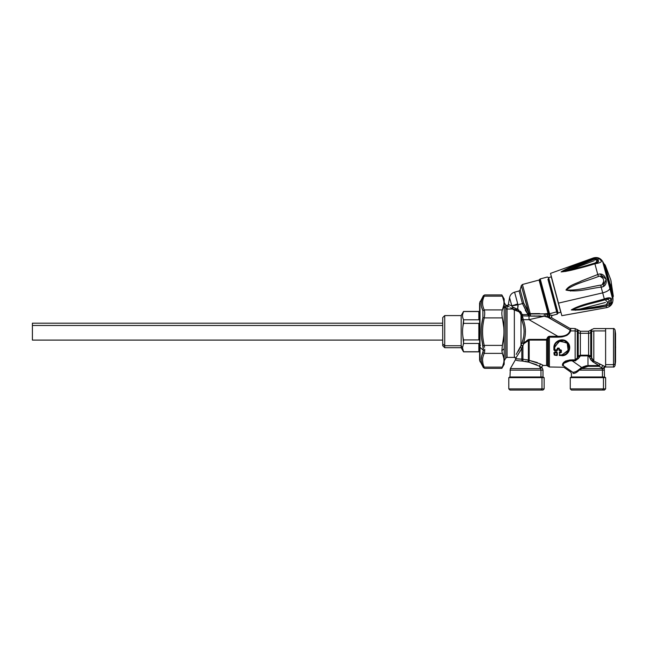 <?xml version="1.0" encoding="UTF-8"?>
<svg xmlns="http://www.w3.org/2000/svg" width="648" height="648" viewBox="0 0 648 648"><rect width="100%" height="100%" fill="white"/><g stroke="black" fill="none" stroke-linecap="round" stroke-linejoin="round"><path stroke-width="0.97" d="M569.932 330.747L570.605 330.917C569.147 334.976 564.894 337.057 557.855 337.163L557.855 336.312C564.692 336.547 568.717 334.692 569.932 330.747L569.973 329.986L570.694 330.148L569.973 329.986C569.884 327.823 569.884 327.823 569.973 329.986L570.694 330.148C570.669 328.042 570.669 328.05 570.694 330.148C570.669 328.042 570.669 328.05 570.694 330.148L569.973 329.986L569.932 330.747C568.685 334.7 564.659 336.555 557.855 336.312L557.855 337.163C564.91 337.049 569.163 334.976 570.605 330.917L569.932 330.747M559.994 336.353L549.391 336.312L547.212 338.029L548.297 338.564L547.665 339.876L547.665 365.901L547.665 339.876L548.297 338.564L548.297 366.541L548.297 338.564L549.391 337.163L549.391 366.987L549.391 337.163L548.297 338.564L547.212 338.029L549.391 336.312L549.391 337.163L557.855 337.163M560.966 337.017L562.505 336.806M568.15 333.801L566.312 335.065M569.965 329.881L547.196 316.84L569.973 329.986C569.884 327.823 569.884 327.823 569.973 329.986M592.523 359.843L593.819 361.025L593.819 330.917A3.07 2.697 180 0 0 591.648 331.711L591.648 329.468L591.648 331.711L590.757 332.489L590.757 330.359L590.757 332.489A3.07 2.697 0 0 1 588.587 333.283L588.587 331.258L588.587 333.283L580.373 333.283A3.07 2.697 0 0 1 578.202 332.489L578.202 330.359L578.202 332.489A3.07 2.697 180 0 0 580.373 333.283L580.373 355.193L580.373 333.283L588.587 333.283L588.587 355.217L588.587 333.283A3.07 2.697 180 0 0 590.757 332.489L590.757 356.465L590.757 332.489L591.648 331.711L591.648 358.239L591.648 331.711A3.07 2.697 0 0 1 593.819 330.917L593.819 361.025L590.757 356.465L588.587 355.217L580.373 355.193L578.202 356.311L578.202 332.489L577.311 331.711L577.311 329.468L577.311 331.711L578.202 332.489L578.202 356.311L577.311 357.939L577.311 331.711A3.07 2.697 180 0 0 575.14 330.917L570.605 330.917L570.694 330.148L570.605 330.917L575.14 330.917A3.07 2.697 0 0 1 577.311 331.711L577.311 357.939L575.14 359.851L575.14 328.568L575.14 359.851L575.991 359.616M547.576 337.414L546.58 339.406L529.173 339.406L523.357 343.367C526.103 335.453 526.079 327.556 523.276 319.658L529.003 319.658L557.855 336.312L529.003 319.658L544.109 316.24L549.528 317.674C553.1 318.338 553.1 318.338 549.528 317.674L548.84 317.496M549.391 336.312L548.929 336.377M548.459 336.571L547.997 336.928M523.803 343.683L523.414 343.31L524.823 342.023M527.796 339.876L528.387 340.386L525.893 341.982M528.752 339.447L529.173 340.079L528.387 340.386L527.999 339.755L529.173 339.406L546.58 339.406L547.212 338.029L548.232 338.645M525.439 331.355L525.293 334.579M545.632 316.524L545.972 314.029L547.552 314.24L547.196 316.84L544.109 316.24L544.433 313.851L545.972 314.029L545.632 316.524M540.821 316.985L536.779 317.901M534.487 318.419L540.813 316.985M557.855 336.312L560.504 336.336M567.154 334.579L568.49 333.453M547.471 316.896L547.139 316.256M529.003 319.658L523.276 319.658L522.45 315.843L529.003 316.062L529.003 319.658L529.003 316.062L540.57 315.981M549.026 317.561L547.196 316.84L547.56 314.499M522.539 341.342L522.029 342.93L523.754 343.732L522.912 345.74L523.746 343.74L522.029 342.938L523.746 343.74L529.173 340.079L546.58 340.079L546.58 365.448L546.58 340.079A1.539 0.672 180 0 0 547.665 339.876L546.58 339.406L546.58 340.079L529.173 340.079L529.173 339.406M521.948 320.096L523.471 325.644L521.94 320.096L523.276 319.658C526.063 327.548 526.087 335.445 523.357 343.367L527.966 339.779M523.122 319.294L521.94 320.096C524.734 327.702 524.767 335.316 522.029 342.938L523.535 337.341M547.212 338.029L546.58 339.406M526.111 341.828L528.387 340.386L528.387 360.15L522.912 359.186L522.912 345.74L521.195 345.076L521 345.57L521 314.888L522.426 316.346M522.499 317.131L522.604 317.682M529.197 316.094L528.112 315.843L529.043 313.648L539.671 313.575M524.102 331.371L523.843 335.437M525.398 330.18L525.301 328.779M539.857 315.957L539.371 315.941M534.73 315.949L530.566 316.135L530.323 313.988L530.542 316.135L529.003 316.062L529.505 313.834L529.003 316.062L522.45 315.843L522.45 314.572L528.112 314.572L528.112 315.843L529.043 313.648L521.332 285.582L528.703 313.081L523.762 303.224L520.182 289.867L523.762 303.224L529.505 313.834L528.112 314.572L522.45 314.572L517.582 309.299L517.963 304.779L522.474 303.564L528.112 314.572L525.269 310.246M547.447 314.653L547.811 314.28L545.972 314.029L548.03 313.478L547.455 316.888M549.188 314.483L548.41 317.35L549.455 314.685L548.605 313.527A0.769 0.672 -15 0 0 548.03 313.478L539.071 280.033L548.03 313.478A0.769 0.672 165 0 1 548.605 313.527L549.188 314.483L547.811 314.28L548.257 314.337L548.03 313.478L544.433 313.851L544.109 316.24L530.542 316.135M549.69 314.855L549.528 317.674L549.893 315.001L549.455 314.685L549.901 315.001C553.465 315.479 553.465 315.479 549.893 315.001L549.561 313.762L549.528 317.674M550.735 315.114L551.367 315.203M551.003 317.949L550.338 317.828M544.109 316.24L544.433 313.851L530.323 313.988L522.418 284.488L530.323 313.988L529.505 313.834M521.94 320.096L521.122 315.155L522.126 320.031M522.426 316.305L523.276 319.658M522.029 342.938L521.608 343.983M522.45 315.843L521.122 315.155L522.45 315.843L521.122 315.155L522.45 314.572L522.45 315.843L522.013 315.779M521.105 316.167L521.154 316.71M521.567 318.832L521.713 319.375M538.529 315.924L540.367 315.973M547.811 314.28L548.799 314.24M548.864 279.742L557.24 311.008L556.673 311.858L549.561 313.762L556.673 311.858L547.949 279.288L556.673 311.858L557.24 311.008L558.122 313.106L548.281 277.563L547.341 277.02L540.221 278.924L549.561 313.762L540.221 278.924L539.76 279.28L548.986 313.713L539.533 279.677L548.986 313.713A0.769 0.672 -15 0 0 549.561 313.762A0.769 0.672 165 0 1 548.986 313.713L540.359 281.532M516.399 357.048L515.751 358.174L514.35 357.259L514.35 309.898C517.558 310.19 519.777 311.85 521 314.888L521 345.57L516.213 354.399M518.238 351.297L520.255 347.498L521.826 348.146L522.725 346.21L521 345.57L521.195 345.076L522.912 345.74L521.826 348.146L520.255 347.498L521 345.57L522.725 346.21L522.912 345.74L522.912 359.186L521.826 359.17L521.826 348.146L519.817 351.88M521.195 345.076L521 345.57M517.639 309.145L517.979 307.938L517.582 309.299L518.935 310.06M520.271 311.194L521.413 312.62M517.801 310.919L518.813 311.688L513.84 309.793L517.582 309.299L522.434 314.539M528.112 314.572L527.537 313.875L528.703 313.081L527.537 313.875L522.474 303.564L523.762 303.224L517.963 304.779L514.593 292.159L519.097 290.952L522.474 303.564L519.097 290.952L520.182 289.867L521.332 285.582L528.703 313.081L527.537 313.875L528.112 314.572L529.043 313.648M522.45 314.572L521.122 315.155M518.594 350.698L519.089 349.831M512.398 307.201L512.949 308.837L512.333 306.852L517.582 309.299L512.398 307.201L511.855 305.945L517.963 304.779L517.582 309.299L516.156 309.801L512.649 308.999L510.632 307.727L512.6 309.056L507.068 309.056L507.068 357.38L514.164 357.38C515.484 357.647 515.921 358.417 515.492 359.689L510.357 368.582L540.602 368.582A3.07 2.697 90 0 1 540.967 370.113L509.952 370.113L540.967 370.113A3.07 2.697 -90 0 0 540.602 368.582L510.357 368.582L509.952 376.974L540.967 376.974L509.952 376.974L508.793 377.638L541.979 377.638L540.967 376.974L540.967 370.113L540.967 376.974L542.992 376.974L540.967 376.974L541.979 377.638L508.793 377.638L508.793 388.889L544.142 388.889L541.979 388.889L540.967 390.039L541.979 388.889L541.979 377.638L544.142 377.638L541.979 377.638L541.979 388.889L508.793 388.889L509.952 390.039L542.992 390.039L544.142 388.889L544.142 377.638L542.992 376.974L542.992 370.113L540.967 370.113L542.992 370.113L542.579 368.582L539.371 366.152L540.602 368.582L539.371 366.152L542.101 367.756C541.671 366.485 542.117 365.715 543.429 365.448L540.545 363.974L528.387 360.15L528.387 340.386M521 314.888L520.028 313.081L521 314.888L522.337 314.304L521 314.888M518.019 354.618L517.59 355.25M520.255 347.498L521.826 348.146L521.826 359.17C517.987 359.073 515.946 358.773 515.703 358.271L516.027 357.664M520.611 346.656L520.287 347.417M508.016 306.318L507.068 305.969L507.068 309.056A1.539 1.345 0 0 1 505.74 308.375L505.74 358.15L505.74 308.375A1.539 1.345 180 0 0 507.068 309.056L512.6 309.056L516.01 310.125M518.116 306.423L517.963 304.779L511.855 305.945L509.863 298.712M528.703 313.081L521.891 287.671M520.984 349.847L515.703 358.271L516.642 358.676L514.293 357.34L515.751 358.174L515.614 359.64C515.921 360.377 518.035 360.831 521.948 361.001L528.906 362.216L539.371 366.152L540.545 363.974L539.371 366.152M514.617 356.797L514.293 357.34C515.589 357.607 516.027 358.376 515.614 359.64L515.751 359.762M515.006 293.706L517.752 303.953L511.855 305.945M516.488 304.301L514.885 304.771M513.54 305.192L512.39 305.581M504.185 360.839L505.74 358.15L507.068 357.38L507.068 305.969L508.518 304.536L508.008 305.621M507.7 305.816L507.068 305.969L509.239 306.901M510.908 307.881L512.252 308.715M507.473 306.107L507.902 306.269M515.468 304.592L517.145 304.123M514.593 292.159C511.855 293.009 510.187 294.84 509.571 297.635L511.766 305.824L508.559 304.609C507.821 306.018 506.882 306.212 505.74 305.208A1.539 1.531 180 0 0 507.068 305.969L505.691 305.111L505.74 308.375L505.74 305.208M508.154 305.362L506.355 305.743M574.266 373.28L573.172 373.402C570.839 373.37 570.839 373.37 573.172 373.402C574.914 373.523 576.947 372.43 579.272 370.113L602.438 370.113L602.438 376.974L571.415 376.974L602.438 376.974L602.438 370.113L579.272 370.113L581.799 368.582L602.073 368.582A3.07 2.697 90 0 1 602.438 370.113L604.463 370.113L602.438 370.113A3.07 2.697 -90 0 0 602.073 368.582L581.799 368.582L580.405 369.303L582.244 368.299L581.766 367.529L587.979 365.553L587.979 366.323L582.244 368.299L587.979 366.323L599.019 366.323L601.603 367.643L602.073 368.582L601.603 367.643L603.256 368.582L602.073 368.582L603.256 368.582C604.608 369.206 604.608 369.206 603.256 368.582L604.519 366.331L603.256 368.582C604.608 369.206 604.608 369.206 603.256 368.582C604.608 369.206 604.608 369.206 603.256 368.582L604.519 366.331L602.77 365.464L601.603 367.643L602.77 365.464L603.734 365.926M576.412 372.454L575.724 372.786M573.44 390.039L602.438 390.039L603.45 388.889L603.45 377.638L602.438 376.974L603.45 377.638L603.45 388.889L570.264 388.889L605.613 388.889L604.463 390.039L602.438 390.039L603.45 388.889L605.613 388.889L605.613 377.638L603.45 377.638L605.613 377.638L604.463 376.974L602.438 376.974L604.463 376.974L604.268 369.052C604.26 367.667 604.706 366.979 605.613 366.987L605.613 364.638L613.502 364.638L613.502 366.987L613.502 364.638L605.613 364.638L605.613 328.568L605.613 366.93L604.519 366.331M579.272 370.113L578.785 369.652L579.272 370.113C576.914 372.446 574.881 373.54 573.172 373.402L572.654 372.187C574.436 372.438 576.485 371.596 578.785 369.652C576.445 371.612 574.403 372.454 572.654 372.187C570.143 372.09 570.143 372.09 572.654 372.187C570.143 372.09 570.143 372.09 572.654 372.187L573.172 373.402C570.839 373.37 570.839 373.37 573.172 373.402L573.691 373.378M580.308 368.348L581.337 367.756L581.799 368.582L580.405 369.303M586.57 365.65L582.917 366.873M529.173 340.079L529.173 360.353L529.173 340.079M526.727 359.713L529.173 360.353L528.906 362.216L527.853 361.965L525.236 361.268L527.853 361.965L528.387 360.15L527.853 361.965L528.387 360.15L527.585 359.924M522.191 347.417L521.859 348.081M520.328 359.178L521.818 359.17M513.84 309.793L513.038 309.388M507.967 306.301L507.068 305.969M514.35 309.898L514.35 357.259L515.751 358.174M522.928 361.009L522.912 359.186L522.928 361.009L521.948 361.001L521.826 359.17L520.79 359.186M515.703 358.271L515.614 359.64L515.703 358.271L516.156 358.498M517.096 358.798L521.826 359.17L521.948 361.001M522.912 359.186L528.387 360.15M529.173 360.353L528.906 362.216L529.173 360.353L537.378 362.564M536.844 364.824L528.906 362.216M540.537 363.974L543.429 365.448L546.58 365.448L549.391 366.987L563.825 367.246L570.767 372.122L571.415 373.378L571.415 376.974L570.264 377.638L603.45 377.638L570.264 377.638L570.264 388.889L571.415 390.039L602.438 390.039M540.602 366.857L541.598 367.448M580.373 333.283L580.373 331.258L580.373 333.283M563.209 364.865L563.339 365.666L563.209 364.848L563.339 365.666L572.654 372.187L563.339 365.666C563.995 367.797 563.995 367.797 563.339 365.666L563.404 365.853M572.654 372.187C570.143 372.09 570.143 372.09 572.654 372.187M581.337 367.756L581.766 367.529L572.184 360.815C565.996 360.782 563.047 362.402 563.339 365.666C563.995 367.797 563.995 367.797 563.339 365.666L562.488 365.464C563.104 367.489 563.104 367.489 562.488 365.464L562.415 364.638L562.488 365.464L563.339 365.658C563.072 362.394 566.02 360.782 572.184 360.815L581.766 367.529L578.785 369.652M565.469 361.795L563.428 363.901M574.177 372.09L575.14 371.855M585.954 366.574L584.285 367.157M579.474 356.513L580.373 355.882L587.979 355.882L587.979 365.553L587.979 355.882L589.51 357.008L590.312 358.854L593.26 362.086L598.865 365.553L587.979 365.553L581.766 367.529M595.301 363.147L598.865 365.553L600.016 364.241L598.865 365.553A1.539 1.15 -90 0 0 599.019 366.323L587.979 366.323L587.979 365.553L598.865 365.553L598.047 364.954M592.62 361.722L592.215 361.43M591.251 360.434L590.328 358.887L591.251 360.434M588.943 356.117L588.587 355.217L590.757 356.465L589.324 356.627M562.667 363.747L572.184 359.851L572.184 360.815L575.14 360.815L578.397 358.538L579.029 357.348M597.002 362.483L598.242 363.172M588.587 355.217L589.51 357.008L590.757 356.465L590.36 356.019M589.899 355.655L589.267 355.339M578.397 358.538L577.311 357.939L578.202 356.311L579.288 356.846L578.397 358.538L575.14 360.815L575.14 359.851L575.14 360.815L572.184 360.815L572.184 359.851L575.14 359.851L577.311 357.939L578.397 358.546L580.373 355.882L587.979 355.882L587.979 355.193L587.979 355.882L588.83 356.027M579.077 355.558L578.624 355.874M575.14 360.815L575.756 360.758M575.14 359.851L569.981 359.948M563.865 363.147L564.287 362.661M565.007 362.078L565.526 361.77M566.635 361.301L567.535 361.049M568.434 360.896L570.094 360.766M563.339 365.666L562.488 365.464C563.104 367.489 563.104 367.489 562.488 365.464L562.415 364.638M578.202 356.311L580.373 355.193L579.288 356.846L578.202 356.311M580.373 355.882L580.373 355.193L587.979 355.193L587.979 355.882M591.648 358.239L590.312 358.854L591.648 358.239L593.819 361.025L593.26 362.086L590.312 358.854M593.26 362.086L593.819 361.025L601.441 364.848M599.019 366.323L600.016 364.241L599.019 366.323L600.388 367.003M602.51 368.153L601.603 367.643M602.77 365.464L593.819 361.025M566.798 342.735L559.094 341.18L554.38 347.782C554.081 341.375 562.804 337.916 567.049 342.541C571.82 346.769 568.142 355.566 561.816 355.161L568.515 349.936M568.839 347.692L568.426 345.335M554.38 349.855L554.777 347.782L554.38 349.855M554.777 350.228L556.802 349.88L554.777 350.228M557.199 348.762L556.802 349.88L557.199 348.762M557.458 348.494L559.094 348.098L557.458 348.494M559.346 348.762L559.742 349.88L559.346 348.762M559.742 350.228L560.876 349.88L559.742 350.228M554.882 346.542L559.961 340.889L567.219 343.197L568.191 350.795L561.816 354.926L559.734 354.926L561.816 355.161L559.734 355.161L559.346 352.812L560.723 352.868L561.492 350.552L561.095 352.139L561.492 350.552L560.876 349.88L559.742 349.88L559.094 348.098L557.458 348.098L556.802 349.88L554.777 349.88L554.777 347.782M560.723 352.868L561.492 352.196L560.723 352.868L559.734 352.868L559.734 352.358L560.723 352.358L560.723 352.868M556.818 354.926L554.769 354.926L554.777 352.868L556.81 352.868L556.818 355.161L554.769 354.926L556.818 354.926L557.207 352.812L556.818 354.926M554.38 354.845L554.38 352.812L554.38 354.845M561.816 355.161C568.134 355.541 571.795 346.834 567.097 342.589C562.877 337.883 554.048 341.383 554.38 347.782L554.291 347.782C553.805 340.88 563.639 337.219 567.624 342.889C570.823 349.523 568.887 353.727 561.816 355.509L559.451 355.509L561.816 355.161M559.451 355.509L559.224 354.999M566.044 354.156L569.106 349.637L568.458 344.177L564.4 340.524L558.892 340.662M555.53 343.537L554.672 345.376M554.291 347.782L553.894 349.928L554.631 350.722L556.956 350.722L557.693 349.928L556.956 350.722L554.639 350.722L553.894 349.928L553.894 347.782C553.514 341.01 562.885 337.09 567.413 342.185C572.427 346.712 568.636 356.044 561.816 355.72L561.816 355.509M559.24 352.723L559.653 351.88L559.24 352.723M559.597 350.722L558.851 349.928L559.597 350.722L560.723 350.39L559.605 350.722M557.693 349.928L557.288 348.851L558.981 348.6L557.693 348.972M558.86 348.972L559.256 348.851L559.256 349.952L558.851 349.928M560.609 350.722L560.723 352.358M559.734 352.358L559.734 351.88L560.601 351.88M557.304 352.723L557.321 354.999L557.304 352.723M554.769 355.161L557.094 355.509L554.769 355.161M557.321 354.999L557.094 355.509L557.321 354.999M554.777 352.868L554.777 352.358L556.81 352.358L556.81 352.868L554.38 352.812L554.729 352.366L554.777 352.868M572.184 359.851C565.647 360.264 562.415 362.127 562.488 365.464M554.777 351.88L556.81 351.88L556.81 352.358L554.777 352.358L554.777 351.88M553.886 352.658L554.259 354.999L553.886 352.658M565.34 361.171L565.874 360.912M569.543 359.996L570.021 359.94M570.694 330.148C570.669 328.042 570.669 328.042 570.694 330.148L570.694 330.156M567.429 335.016L566.393 335.607M511.969 390.039L540.967 390.039M593.819 330.917L605.613 330.917L593.819 330.917M556.673 311.858L557.28 314.126L556.673 311.858M505.74 308.375L504.185 306.018L505.74 308.375M557.24 311.008L557.831 313.187L557.28 314.126L552.655 315.374C551.286 315.997 551.165 316.937 552.282 318.184L569.908 328.366L575.14 328.568L580.373 331.258L588.587 331.258L593.819 328.568L613.502 328.568L613.502 364.638L613.502 328.568C613.729 328.204 614.231 328.633 615.025 329.873L615.025 363.488A1.539 1.345 180 0 1 613.502 364.638A1.539 1.345 0 0 0 615.025 363.488L615.025 365.683L615.025 363.488A119.864 105.195 0 0 0 615.543 360.094L615.543 361.811L615.543 360.094A119.864 105.195 180 0 1 615.025 363.488L615.025 329.873L615.543 333.744L615.543 360.094L615.543 333.744M557.75 312.887L548.581 277.482L558.122 313.106L560.714 312.093L551.327 277.061M548.362 277.862L550.954 276.85L548.362 277.862M598.525 261.517L594.888 263.031C583.524 266.62 572.322 269.56 561.281 271.844C571.617 267.251 582.487 263.08 593.892 259.33C582.22 263.177 571.35 267.349 561.281 271.852C572.152 269.6 583.354 266.66 594.888 263.031L594.896 263.785C583.378 267.462 572.119 270.175 561.119 271.917C570.102 266.344 582.714 262.772 593.447 258.374L593.892 259.33L593.447 258.374C597.602 257.693 600.242 258.682 601.36 261.33C601.214 262.302 599.06 263.12 594.896 263.785L594.888 263.031C600.364 262.886 599.108 258.212 593.892 259.33L598.574 260.885M608.747 305.127L611.145 298.291L604.317 298.931L602.689 292.872L603.312 292.71C606.909 291.657 609.096 290.272 609.881 288.571L602.583 261.33L609.881 288.571C609.096 290.272 606.909 291.657 603.312 292.71L602.689 292.872L601.15 287.129L602.689 292.872L558.471 303.118L550.5 273.383L558.471 303.118L602.689 292.872L604.317 298.931C593.374 302.349 580.203 304.568 571.293 309.914C582.082 310.829 594.734 307.541 606.245 306.139L606.536 307.217M603.158 286.408L606.196 279.353L600.137 274.136M593.447 258.374L593.333 257.961L593.447 258.374C582.755 262.74 569.981 266.425 561.111 271.901C571.431 271.083 583.775 266.636 594.896 263.785L597.772 274.509L594.896 263.785L598.687 258.625M598.298 258.455L596.176 257.977M597.772 274.509L581.872 280.762C576.566 283.549 569.341 284.958 565.963 290.021C577.238 292.758 589.607 288.409 601.15 287.129C589.615 288.409 577.53 292.702 565.979 290.061C569.309 284.958 575.983 283.848 581.086 281.094L597.772 274.509L598.485 276.461C587.728 280.762 574.873 283.459 566.141 289.98C577.222 290.871 589.405 286.918 600.801 285.104L601.15 287.129L600.801 285.104C606.269 284.934 603.345 274.015 598.485 276.461L597.772 274.509C606.034 270.977 610.165 286.416 601.15 287.129M564.983 271.293L593.738 259.451L564.991 271.293M600.801 285.104C589.356 286.91 577.635 290.831 566.141 289.98C575.375 283.241 587.744 280.778 598.485 276.461L598.485 276.461M600.048 276.251L603.183 278.551M603.863 281.135L602.267 284.513M608.683 303.24L604.317 298.931C608.261 297.456 610.635 297.448 611.437 298.914C611.931 302.284 610.197 304.698 606.245 306.139L606.65 307.638L561.84 315.689L558.471 303.118L561.792 315.519M609.881 288.571L612.968 300.089L609.881 288.571A76.837 31.153 -15 0 0 610.27 287.267L612.919 297.149L610.27 287.267A76.837 31.153 165 0 1 609.881 288.571L609.881 288.571M606.245 306.139C594.378 308.529 582.738 309.793 571.301 309.93C580.325 304.487 593.333 302.381 604.317 298.931L604.762 299.886C593.706 303.07 580.77 305.475 571.471 309.874C582.706 308.983 594.24 307.298 606.083 304.827L606.245 306.139L606.083 304.827L607.557 304.268M609.217 300.583L606.083 304.827C594.419 307.274 582.884 308.95 571.471 309.874C581.961 305.864 593.058 302.527 604.762 299.886L604.762 299.886M606.293 299.546L607.67 299.433M608.164 299.498L608.828 299.854M550.5 273.383L593.333 257.961C597.229 256.867 600.307 257.985 602.583 261.33L604.017 263.906L610.27 287.267L604.017 263.906L604.827 264.587L613.34 296.347L610.789 286.845L610.392 287.105L610.789 286.845L604.827 264.587C605.629 265.98 605.686 266.19 604.997 265.21C605.686 266.19 605.629 265.98 604.827 264.587L604.292 264.335L610.392 287.105L604.139 264.376M570.588 291.074L572.8 290.085M609.096 306.204L610.7 304.73M610.942 304.382L611.842 302.397M575.432 310.262L605.451 302.47M560.245 309.744L553.87 285.962M565.68 271.463L594.257 260.674L567.591 270.661M606.844 273.869L613 296.816L606.844 273.869M612.206 297.027L613.34 296.347L610.797 279.904A76.837 31.153 165 0 1 610.789 286.845A76.837 31.153 -15 0 0 610.797 279.904L605.394 265.599M604.989 265.21C605.686 266.19 605.629 265.98 604.827 264.587M615.543 346.032A119.102 57.097 0 0 1 615.6 347.782A119.102 57.097 180 0 0 615.543 346.032M480.5 345.384A3.07 1.596 0 0 0 479.593 346.518A3.07 1.596 0 0 0 480.006 347.312L480.006 361.762L480.006 347.312A3.07 1.596 180 0 1 479.593 346.518L479.593 360.223L483.376 367.602L484.712 368.364L501.836 368.364L504.185 364.298L504.185 348.632L501.852 350.738L502.378 353.379L484.242 353.379L482.906 352.504L481.602 356.392L483.359 350.333L480.006 347.312L480.006 301.523L480.006 347.312L483.359 350.333L482.906 352.504L484.242 353.379C482.007 357.963 482.007 362.548 484.242 367.133L482.906 366.566C483.53 367.934 483.53 367.934 482.906 366.566L481.577 362.645L482.906 366.566C480.678 361.957 480.678 357.267 482.906 352.504L482.89 352.553M483.967 317.828L482.906 317.585L482.906 310.781L484.242 309.906L482.906 310.781L481.602 306.909L482.906 310.781L482.906 317.585L481.585 325.426L482.89 317.666M481.569 300.664L482.906 296.719C483.53 295.35 483.53 295.35 482.906 296.719L481.569 300.664M483.327 348.446L481.585 337.9L483.359 350.333L484.688 350.843L484.477 352.544M482.906 366.566C483.538 367.943 483.538 367.943 482.906 366.566L484.242 367.133C484.866 368.785 484.866 368.785 484.242 367.133L502.378 367.133C501.657 368.769 501.657 368.769 502.378 367.133L484.242 367.133C484.866 368.769 484.866 368.769 484.242 367.133C482.047 362.548 482.047 357.963 484.242 353.379L502.378 353.379C504.476 357.963 504.476 362.548 502.378 367.133C501.657 368.769 501.657 368.769 502.378 367.133C504.476 362.548 504.476 357.963 502.378 353.379L503.812 358.182M481.65 356.181L481.253 359.591M481.658 363.002L482.89 366.517M483.359 350.333L484.688 350.843L484.688 349.159M482.906 352.504L484.242 353.379M483.368 349.061L482.906 345.7L484.242 345.392L482.906 345.7C480.678 336.336 480.678 326.957 482.906 317.585L484.242 317.893C482.007 327.062 482.007 336.231 484.242 345.392L502.378 345.392L501.852 350.738L504.185 348.632L504.185 314.653M481.65 324.875L481.399 327.524M481.642 338.353L482.89 345.627M481.472 301.166L481.253 303.88M481.748 307.492L482.906 310.765M479.593 310.133L479.593 346.518L479.593 303.062L483.262 295.942M484.242 309.906C482.047 305.321 482.047 300.737 484.242 296.152L502.378 296.152C504.476 300.737 504.476 305.321 502.378 309.906L484.242 309.906L482.906 310.781C480.678 306.018 480.678 301.336 482.906 296.719L484.242 296.152C484.866 294.5 484.866 294.5 484.242 296.152L482.906 296.719L484.242 296.152C482.007 300.737 482.007 305.321 484.242 309.906C484.866 311.745 484.866 314.401 484.242 317.893L502.378 317.893C504.476 327.062 504.476 336.223 502.378 345.392L484.242 345.392C482.047 336.223 482.047 327.062 484.242 317.893C484.866 314.41 484.866 311.745 484.242 309.906L502.378 309.906C501.657 311.745 501.657 314.41 502.378 317.893L484.242 317.893M484.639 351.483L484.688 350.843M484.534 347.296L484.242 345.4M503.812 335.794L502.378 345.392C504.476 336.223 504.476 327.062 502.378 317.893C501.657 314.41 501.657 311.745 502.378 309.906C504.476 305.321 504.476 300.737 502.378 296.152C501.657 294.516 501.657 294.516 502.378 296.152L484.242 296.152C484.866 294.516 484.866 294.516 484.242 296.152C484.866 294.516 484.866 294.516 484.242 296.152M482.582 360.304L482.987 363.585M502.378 317.893L503.812 327.491M502.378 353.379L501.852 350.738L502.362 345.473M503.812 362.329L502.378 367.133M502.378 296.152C501.657 294.516 501.657 294.516 502.378 296.152L503.812 300.956M503.812 305.103L502.378 309.906M483.376 295.682L484.712 294.921L501.836 294.921L504.185 298.987L504.185 348.632M478.832 349.377L478.832 351.743L463.555 351.743L462.534 347.83L463.555 343.481L478.832 343.481L478.832 349.377L478.832 343.481L463.555 343.481L462.534 347.83L461.157 345.732L461.157 315.584L461.157 345.732L462.534 347.83L463.555 351.848L478.832 351.743L478.832 349.377L479.593 349.377L478.832 349.377M462.632 329.111L463.555 319.804L478.832 319.804L478.832 311.542L478.832 319.804L463.555 319.804C462.202 317.05 462.202 314.296 463.555 311.542L478.832 311.542L463.555 311.542C462.202 314.296 462.202 317.05 463.555 319.804L463.555 323.376L478.832 323.376L478.832 339.908L463.555 339.908C462.202 334.4 462.202 328.884 463.555 323.376C462.202 328.884 462.202 334.4 463.555 339.908L463.555 343.481L462.632 334.174M462.721 317.407L463.19 318.97M463.547 311.55L462.632 314.426M463.498 343.594L463.19 344.315M463.069 350.584L463.506 351.653M462.534 315.544L462.591 314.726M462.866 313.324L463.506 311.631M479.593 351.848L463.555 351.848L461.157 347.701L461.157 345.732L461.157 347.701L444.714 347.701L444.714 345.732L442.714 343.983L442.714 317.585L444.714 315.584L444.714 347.701L442.714 345.7L442.714 343.983L444.714 345.732L444.714 315.584L461.157 315.584L463.555 311.437L479.593 311.437M463.498 319.691L462.777 317.658M463.555 339.908L478.832 339.908L478.832 323.376L463.555 323.376M442.714 319.302L442.714 343.983M444.714 345.732L461.157 345.732L444.714 345.732M442.714 340.095L32.4 340.095L32.4 325.466L442.714 325.466L32.4 325.466L32.4 337.819M32.4 325.466L32.4 323.19L442.714 323.19M521.332 285.582L522.418 284.488L539.071 280.033L539.76 279.28M509.571 297.635L508.397 304.309C507.935 305.678 506.987 305.84 505.553 304.811L504.185 302.446M606.65 307.638C610.562 306.642 612.676 304.123 612.968 300.089L612.919 297.149M605.151 265.162L604.876 264.668M605.613 366.987L613.502 366.987C613.729 367.359 614.231 366.922 615.025 365.683L615.543 361.811M615.543 351.419L615.543 344.137"/></g></svg>
